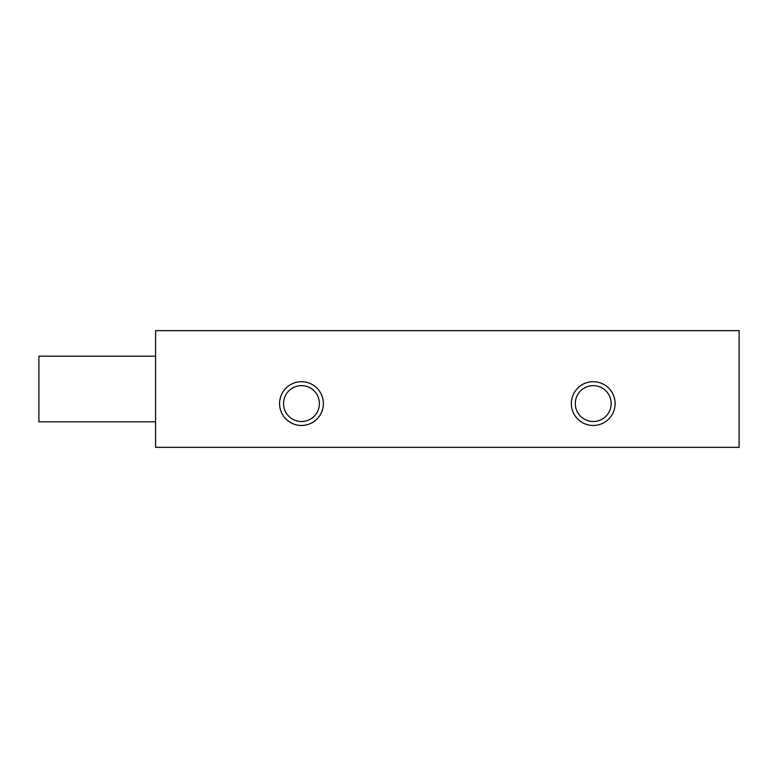 <?xml version="1.0" encoding="UTF-8"?>
<svg xmlns="http://www.w3.org/2000/svg" width="778" height="778" viewBox="0 0 778 778"><rect width="100%" height="100%" fill="white"/><g stroke="black" fill="none" stroke-linecap="round" stroke-linejoin="round"><path stroke-width="1.17" d="M155.6 447.35L739.1 447.35L739.1 330.65L155.6 330.65L155.6 447.35M279.594 403.588A21.881 21.881 0 0 0 312.416 422.542A21.881 21.881 0 0 0 312.416 384.633A21.881 21.881 0 0 0 279.594 403.588M571.344 403.588A21.881 21.881 0 0 0 604.166 422.542A21.881 21.881 0 0 0 604.166 384.633A21.881 21.881 0 0 0 571.344 403.588M575.292 403.588A17.933 17.933 0 0 0 602.191 419.118A17.933 17.933 0 0 0 602.191 388.057A17.933 17.933 0 0 0 575.292 403.588M283.542 403.588A17.933 17.933 0 0 0 310.441 419.118A17.933 17.933 0 0 0 310.441 388.057A17.933 17.933 0 0 0 283.542 403.588M155.6 356.178L38.9 356.178L38.9 421.822L155.6 421.822"/></g></svg>
